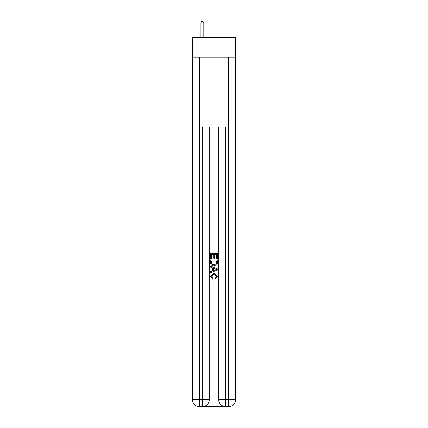 <?xml version="1.0" encoding="UTF-8"?>
<svg xmlns="http://www.w3.org/2000/svg" width="428" height="428" viewBox="0 0 428 428"><rect width="100%" height="100%" fill="white"/><g stroke="black" fill="none" stroke-linecap="round" stroke-linejoin="round"><path stroke-width="0.64" d="M235.55 57.159L235.55 37.359L192.45 37.359L192.45 57.159L235.55 57.159L235.55 399.613L228.557 399.613L228.557 57.159M202.877 406.6L225.123 406.6M225.647 406.6L225.647 399.613L218.66 399.613A6.987 6.987 0 0 0 225.647 406.6L228.557 406.6L228.557 399.613L225.647 399.613L225.647 127.046L202.353 127.046L202.353 399.613L192.45 399.613L192.45 57.159M209.34 127.046L209.34 399.613A6.987 6.987 0 0 1 202.353 406.6L199.443 406.6A6.987 6.987 0 0 1 192.45 399.613M218.66 399.613L218.66 127.046M228.557 406.6A6.987 6.987 0 0 0 235.55 399.613M210.506 258.715L210.506 253.606L217.494 253.606L217.494 258.533L216.686 258.533L216.686 254.596L214.535 254.596L214.535 258.266L213.733 258.266L213.733 254.596L211.314 254.596L211.314 258.715L210.506 258.715M210.506 262.562L210.506 260.058L217.494 260.058L217.392 263.685L216.894 264.702L214.037 265.793C211.801 265.804 210.624 264.723 210.506 262.562M211.314 261.043L211.806 264.135L214.054 264.809L216.541 263.616L216.686 261.043L211.314 261.043M210.506 267.136L210.506 266.093L217.494 268.864L217.494 269.977L210.506 272.754L210.506 271.705L212.657 270.913L212.657 267.933L210.506 267.136M215.396 268.945L213.465 268.228L213.465 270.614L216.686 269.421L215.396 268.945M211.223 276.29L212.973 278.248L212.743 279.233L210.416 276.381L214.054 273.139L217.585 276.36L215.552 279.056L215.343 278.066L216.777 276.311L214.054 274.129L211.223 276.29M203.808 37.359L203.808 22.914L200.898 22.914L200.898 37.359M200.898 22.914L201.77 21.4L202.936 21.4L203.808 22.914M199.443 57.159L199.443 406.6M209.34 399.613L202.353 399.613L202.353 406.6"/></g></svg>
